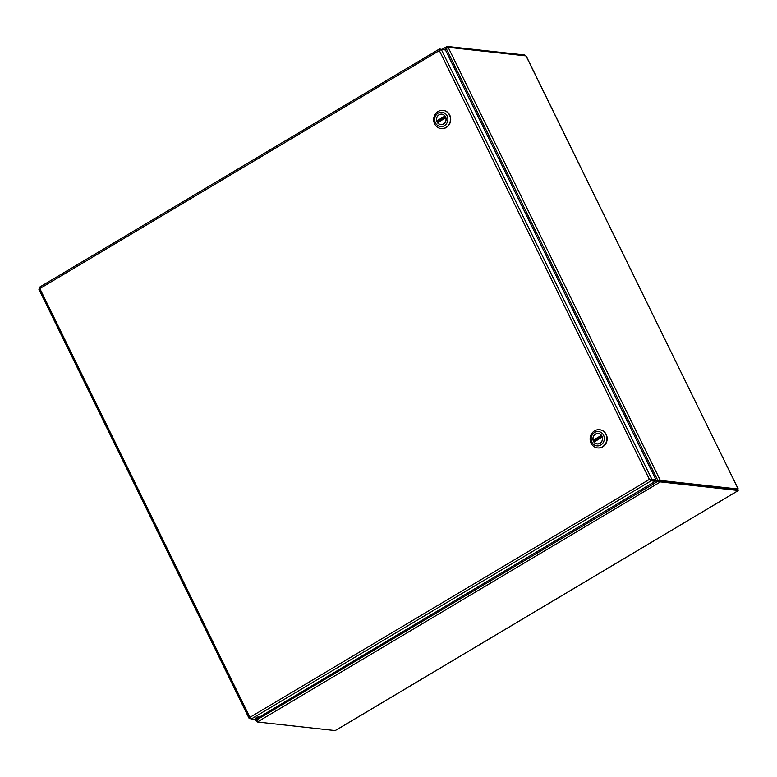 <?xml version="1.0" encoding="UTF-8"?>
<svg xmlns="http://www.w3.org/2000/svg" width="777" height="777" viewBox="0 0 777 777"><rect width="100%" height="100%" fill="white"/><g stroke="black" fill="none" stroke-linecap="round" stroke-linejoin="round"><path stroke-width="1.17" d="M250.204 718.035L249.32 718.56L250.621 718.706M255.643 718.133L258.314 716.695L255.643 718.133M655.264 481.274L654.729 480.205L649.417 479.38L651.136 480.817L655.264 481.274L255.196 719.57L251.068 719.113L249.903 717.346L249.135 718.424L38.85 289.17L39.841 288.558L39.404 287.276M650.611 479.749L651.136 480.817L251.068 719.113M442.23 49.262L446.425 46.824L446.066 48.524L443.91 49.806L439.578 48.97L439.355 50.583L441.326 49.524L445.454 49.981L655.798 479.36L649.417 479.38L439.355 50.583L39.841 288.558L249.903 717.346L649.417 479.38M649.902 479.428L654.807 479.953L655.798 479.36M650.679 479.496L651.67 478.904L441.326 49.524M440.151 50.049L439.84 50.641L439.384 49.029L39.404 287.267M441.19 128.584A9.149 8.382 -83.7 0 0 441.326 128.603A9.149 8.382 -83.7 0 0 446.251 127.506A9.149 8.382 -83.7 0 0 450.582 117.667A9.149 8.382 -83.7 0 0 443.327 110.412A9.149 8.382 -83.7 0 0 443.201 110.392M445.988 127.477A9.149 8.382 96.3 0 1 441.064 128.574A9.149 8.382 96.3 0 1 433.809 121.309A9.149 8.382 96.3 0 1 438.15 111.47A9.149 8.382 96.3 0 1 443.075 110.383A9.149 8.382 96.3 0 1 450.32 117.638A9.149 8.382 96.3 0 1 445.988 127.477M438.209 113.102A7.187 6.585 96.3 0 1 447.882 119.522A7.187 6.585 96.3 0 1 437.772 125.544A7.187 6.585 96.3 0 1 438.209 113.102M443.541 123.99A5.264 4.817 -83.7 0 0 441.86 114.161A5.264 4.817 -83.7 0 0 436.499 118.862A5.264 4.817 -83.7 0 0 443.541 123.99M437.849 121.29L436.732 120.921L444.939 116.035A5.167 4.73 -83.7 0 0 436.732 120.921M445.872 117.618L437.636 122.747A5.167 4.73 -83.7 0 0 445.833 117.861L437.568 122.552M438.694 120.785L444.91 117.084M654.72 479.943L659.77 482.303L659.236 481.225L654.894 479.895M658.391 481.002L256.993 719.745L257.42 718.249M445.736 50.563L446.289 48.601L448.183 47.378L660.304 480.38L657.973 480.701L655.079 479.788M257.119 718.424L256.274 721.046L255.38 719.463M257.012 719.696L256.381 718.871M446.289 48.601L657.973 480.701L660.343 480.458L659.314 480.973M446.328 48.553L445.58 50.243M446.425 46.824L446.96 47.902L447.601 47.514L447.076 46.435L446.425 46.824M257.265 720.454L256.274 721.046L256.983 721.192M659.236 481.225L659.887 480.837L660.411 481.915L659.77 482.303L258.022 721.6L256.993 719.745M258.022 721.6L257.372 721.988L257.265 720.658M660.411 481.915L738.15 490.491L737.626 489.413L659.887 480.837M448.144 47.3L525.864 55.876L526.515 56.663L737.956 488.558M257.226 720.57L256.303 721.124M737.451 489.393L738.033 488.432M738.063 489.034L660.343 480.458M525.203 55.808L524.815 55.012L447.076 46.435M257.372 721.988L335.11 730.565L336.752 729.69M737.286 491.064L738.15 490.491M737.227 491.171L336.334 729.933M597.639 447.931A9.149 8.382 -83.7 0 0 597.775 447.95A9.149 8.382 -83.7 0 0 602.69 446.853A9.149 8.382 -83.7 0 0 607.031 437.024A9.149 8.382 -83.7 0 0 599.776 429.759A9.149 8.382 -83.7 0 0 599.65 429.749M602.437 446.824A9.149 8.382 96.3 0 1 597.513 447.921A9.149 8.382 96.3 0 1 590.258 440.656A9.149 8.382 96.3 0 1 594.599 430.827A9.149 8.382 96.3 0 1 599.514 429.73A9.149 8.382 96.3 0 1 606.769 436.995A9.149 8.382 96.3 0 1 602.437 446.824M594.658 432.449A7.187 6.585 96.3 0 1 604.321 438.869A7.187 6.585 96.3 0 1 594.22 444.891A7.187 6.585 96.3 0 1 594.658 432.449M599.99 443.337A5.264 4.817 -83.7 0 0 598.309 433.508A5.264 4.817 -83.7 0 0 592.938 438.209A5.264 4.817 -83.7 0 0 599.99 443.337M594.298 440.637L593.181 440.268L601.388 435.382A5.167 4.73 -83.7 0 0 593.181 440.268M601.388 435.382L593.366 440.53M602.311 436.965L594.084 442.094A5.167 4.73 -83.7 0 0 602.282 437.208L602.311 436.965M595.143 440.132L601.359 436.431M445.823 117.648L437.587 122.552M436.917 121.183L445.192 116.249M737.965 488.51L526.291 56.439M602.272 436.995L594.036 441.899L602.292 436.975M445.347 117.919L444.551 116.628M438.558 120.202L439.073 121.659M441.287 124.641L440.734 124.524M437.946 122.329L437.47 121.241M441.87 114.258L442.434 114.258M737.256 491.19L336.596 729.836M601.786 437.276L601 435.984M595.007 439.549L595.522 441.006M597.727 443.997L597.183 443.871M594.395 441.676L593.919 440.588M598.309 433.605L598.873 433.605"/></g></svg>
